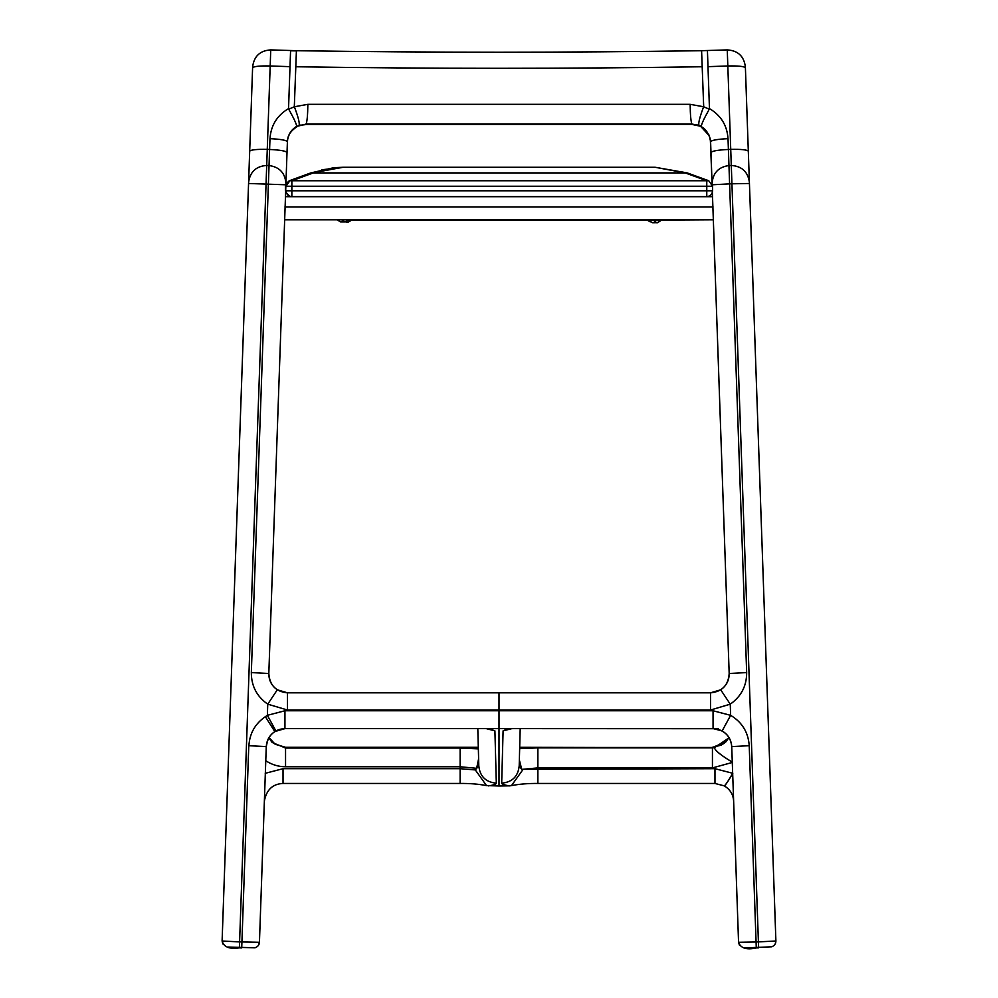 <?xml version="1.0" encoding="UTF-8"?>
<svg xmlns="http://www.w3.org/2000/svg" width="998" height="998" viewBox="0 0 998 998"><rect width="100%" height="100%" fill="white"/><g stroke="black" fill="none" stroke-linecap="round" stroke-linejoin="round"><path stroke-width="1.5" d="M744.595 947.925L771.791 946.803C774.535 945.617 775.895 943.684 775.895 941.002L756.072 942L749.224 745.693C748.3 732.345 742.1 722.215 730.636 715.329L713.059 710.763L713.059 728.577L284.941 728.627L713.059 728.577L722.14 730.935C728.053 734.491 731.247 739.718 731.734 746.604L738.557 942.299L739.443 945.193M712.322 190.793L729.176 673.5L746.666 672.577L729.6 183.869L712.11 184.792L710.601 141.704C711.661 140.194 717.475 139.184 728.016 138.66C727.13 125.411 720.943 115.394 709.453 108.595L707.432 50.773M712.061 183.22L710.327 139.321M536.2 728.627L534.055 728.627M508.082 728.914L512.548 728.627M227.731 947.027L254.939 947.801C257.758 946.815 259.255 944.981 259.443 942.299L239.595 941.912L266.703 165.456C256.112 166.192 250.074 171.818 248.602 182.335L222.105 941.002L222.791 943.946M239.383 947.851L239.595 941.912L222.105 941.002C223.789 947.077 229.54 949.36 239.383 947.851L241.716 947.938L248.776 745.693L266.266 746.604C266.678 740.204 269.522 735.202 274.799 731.571C274.912 729.563 272.803 724.835 268.462 717.4L267.364 715.329L265.368 716.664L274.799 731.571L284.941 728.627C276.845 728.989 271.082 732.856 267.664 740.192L266.266 746.641L248.776 745.693M268.836 673.039L285.927 183.644C285.191 173.053 279.552 167.015 269.036 165.531L251.334 672.577L268.824 673.5C269.622 685.214 275.835 691.664 287.486 692.861M258.544 945.206L259.443 942.299L266.266 746.604C267.676 735.651 273.889 729.638 284.941 728.627L535.602 728.627M713.059 710.763L284.941 710.763L267.364 715.317L275.872 730.935M251.334 672.577C251.321 685.963 256.798 696.492 267.751 704.164L287.486 710.027L710.514 710.027L730.249 704.164C741.202 696.492 746.679 685.963 746.666 672.577M478.815 766.239L477.805 728.627M499 728.927L499 785.987L486.513 785.588L475.31 769.92L478.803 765.778C479.838 776.344 485.677 782.145 496.318 783.18L494.908 730.873L486.288 728.627M494.908 730.873L489.145 728.627M507.321 728.927L503.092 730.873L501.682 783.18C512.323 782.145 518.162 776.344 519.197 765.778L521.742 769.371L519.359 759.989M511.575 728.702L503.092 730.873M520.195 728.627L519.185 766.239M714.967 783.243L714.967 768.697L521.742 769.371L537.872 767.911L712.435 767.911L712.435 747.876L537.872 747.876L519.659 748.637M501.682 783.18C501.72 784.166 504.264 785.052 509.317 785.85L499 785.987M522.69 769.92L511.5 785.588L509.629 785.888M488.371 785.888L488.683 785.85C493.748 785.052 496.293 784.166 496.318 783.18M475.31 769.92L460.128 768.697L460.128 766.763L476.632 768.323L478.803 765.092M476.632 768.323L478.616 758.792M775.209 943.958L775.895 941.002L749.398 182.335C747.926 171.818 741.888 166.192 731.297 165.456L728.964 165.531C718.448 167.015 712.809 173.053 712.073 183.644M718.211 728.702L535.714 728.627M756.284 947.925L756.072 942L738.557 942.299C740.666 948.25 746.566 950.121 756.284 947.938L758.617 947.851L731.933 183.794L729.6 183.869L728.016 138.66M733.63 801.057C733.218 794.445 730.087 789.381 724.211 785.85L724.186 785.838M732.669 773.388C727.517 782.232 724.673 786.312 724.124 785.626C724.735 786.324 727.629 782.207 732.806 773.288M712.435 767.911L731.122 762.784L732.27 762.073L731.072 761.399C720.943 755.324 715.379 750.783 714.393 747.776L519.696 747.29M732.27 761.973L731.072 761.349C720.98 755.299 715.429 750.783 714.393 747.789L729.114 737.747M749.398 182.335L745.369 66.791C743.959 56.2 737.921 50.561 727.255 49.9L701.594 50.698C566.527 52.719 431.473 52.719 296.406 50.698L270.745 49.9C260.079 50.561 254.041 56.2 252.631 66.791L248.602 182.335M709.453 108.595L708.355 110.865C703.765 119.124 701.419 124.288 701.332 126.359L709.216 135.304L710.601 141.704M710.302 139.221L709.216 135.641L700.559 126.259L691.963 124.413L305.787 124.588L691.951 124.089C690.865 121.519 690.267 114.932 690.154 104.328L307.846 104.328C307.733 114.932 307.135 121.519 306.049 124.089L691.951 124.089L698.825 125.199C698.351 122.592 699.96 116.442 703.64 106.761L690.154 104.328M709.304 109.206L703.64 106.761M698.825 125.199L701.332 126.359M299.175 125.199C299.649 122.592 298.04 116.442 294.36 106.761L288.696 109.206L289.645 110.865C294.235 119.124 296.581 124.288 296.668 126.359L306.049 124.089L297.441 126.259C292.202 129.104 288.946 133.433 287.698 139.221L287.387 142.04L287.698 139.221M703.677 106.499L701.594 50.873M294.323 106.499L296.406 50.873L290.568 50.773L288.547 108.595C277.082 115.419 270.895 125.436 269.984 138.66L269.036 165.531L266.703 165.456L270.184 65.968L290.019 66.666M697.003 124.962L692.213 124.588M700.559 126.259L700.733 126.497C705.062 128.268 708.256 132.534 710.302 139.271L710.613 142.04M300.997 124.962L297.441 126.259M287.673 139.321L287.698 139.271C288.148 134.655 291.341 130.389 297.292 126.484M274.275 743.56L269.036 737.497M285.927 183.644L287.399 141.704C287.848 135.017 290.942 129.902 296.668 126.359M252.581 68.114L252.631 66.804L252.581 68.114M248.614 181.91L250.236 135.279M274.525 743.747L285.578 747.502L478.304 747.502M268.998 737.559L275.436 744.558M343.537 220.134L343.537 221.893L343.537 220.134L342.364 220.134L342.364 221.893L342.364 220.134L342.364 221.893L340.48 221.893L337.212 219.809L284.667 219.809L713.333 219.809L649.211 220.171L660.788 220.645L657.52 222.729L655.636 222.729L657.52 222.729M712.522 196.456L708.193 196.456M290.443 196.456L285.478 196.456M348.527 220.134L649.211 220.171M312.623 172.904L342.838 167.277L334.916 167.652M311.376 172.904L343.262 167.277L311.376 172.904L289.857 180.75L286.014 186.239L291.853 186.239L291.853 180.75L289.283 180.75L311.376 172.904M687.185 172.904L708.767 180.75L712.609 186.239L712.609 190.793L712.609 186.239L706.771 186.239L706.771 190.793L712.609 190.793C712.235 194.323 710.289 196.269 706.771 196.631L706.771 190.793L291.853 190.793L291.853 196.631C288.335 196.269 286.389 194.323 286.014 190.793L291.853 190.793L291.853 186.239L706.771 186.239L706.771 180.75L291.853 180.75L313.372 172.904L687.185 172.904L655.199 167.277L685.189 172.904L706.771 180.75L708.767 180.75L687.185 172.904L655.199 167.277L342.838 167.277L321.78 169.797M285.628 192.252L289.869 196.456L285.628 192.252M291.279 196.631L706.771 196.631C710.327 196.282 712.273 194.336 712.609 190.793M649.511 220.97L652.58 222.729L654.463 222.729L654.463 220.97L654.463 222.729L654.463 220.97L655.636 220.97L655.636 222.729L655.636 220.97M345.42 221.893L343.537 221.893L345.42 221.893L348.489 220.134M647.178 220.134L650.272 221.893M344.709 221.893L341.042 221.893M347.753 222.367L345.869 221.855L347.753 222.367L350.822 220.608M499 728.577L499 710.763M710.514 692.861C722.165 691.664 728.378 685.214 729.176 673.538C729.176 680.399 726.357 685.838 720.706 689.805L710.514 692.824L287.486 692.824L287.486 710.027M287.486 692.824L277.294 689.793C271.643 685.838 268.824 680.399 268.824 673.5C268.799 680.411 271.631 685.838 277.294 689.793L287.486 692.824L499 692.824L499 710.027M499 692.824L710.514 692.824L710.514 710.027M284.941 710.763L284.941 728.577M285.89 184.792L248.552 183.482M265.368 716.664C255.164 723.675 249.675 733.343 248.901 745.693M277.294 689.805L267.751 704.164L267.364 715.317M722.14 730.935L730.636 715.329L730.249 704.176L720.706 689.805L710.514 692.824M537.872 783.243L537.872 747.876M478.341 748.862L460.128 748.051L285.553 748.051L285.553 766.763L460.128 766.763L460.128 748.051M499 747.29L499 762.048M478.304 747.29L285.578 747.29L285.553 748.051L272.117 742.437L268.836 737.846M519.696 747.502L712.422 747.502L725.858 741.888L729.002 737.572M460.128 783.243L460.128 768.697L283.033 768.697L283.033 783.243M727.268 50.087L731.933 183.794L749.448 183.482M749.224 745.693L731.734 746.604C730.898 737.909 726.332 732.133 718.024 729.289L713.059 728.627M732.657 773.263L714.967 768.697M745.406 67.789C744.234 66.367 738.383 65.756 727.816 65.968L707.981 66.666M748.313 151.209C747.153 149.775 741.289 149.164 730.736 149.376L728.403 149.463C717.849 149.987 712.048 150.997 710.988 152.507M307.846 104.328L294.36 106.761M702.255 66.754C566.752 68.812 431.248 68.812 295.745 66.754M265.68 760.651C271.681 764.668 278.305 766.714 285.553 766.763M283.033 768.697L265.231 773.325M287.399 141.704C286.339 140.194 280.525 139.184 269.984 138.66M287.012 152.507C285.952 150.997 280.151 149.987 269.597 149.463L267.264 149.376C256.711 149.164 250.847 149.775 249.687 151.209M270.732 50.087L270.184 65.968C259.617 65.756 253.766 66.367 252.594 67.789M284.954 206.96L713.046 206.96M285.478 196.693L712.522 196.693M289.283 180.75L285.915 183.931L289.283 180.75L310.865 172.904L333.594 167.739M285.44 186.239L285.44 190.793M342.364 220.284L343.537 220.284M348.402 220.284L350.859 220.608M508.169 728.914L507.383 728.927M264.37 801.07C266.454 789.805 272.679 783.929 283.033 783.455L460.128 783.455C469.709 783.343 478.504 784.054 486.513 785.588M724.211 785.85L714.967 783.455L537.872 783.455C528.291 783.343 519.496 784.054 511.5 785.588M731.734 746.641C730.935 737.884 726.369 732.095 718.024 729.301M729.176 673.5C729.201 680.411 726.369 685.838 720.706 689.793M728.977 737.51L724.286 743.148L721.155 745.182L712.422 747.29M305.787 124.588L300.71 125.199M700.721 126.484L697.29 125.199M275.348 744.321L285.578 747.29M712.609 186.239L708.767 180.75"/></g></svg>
